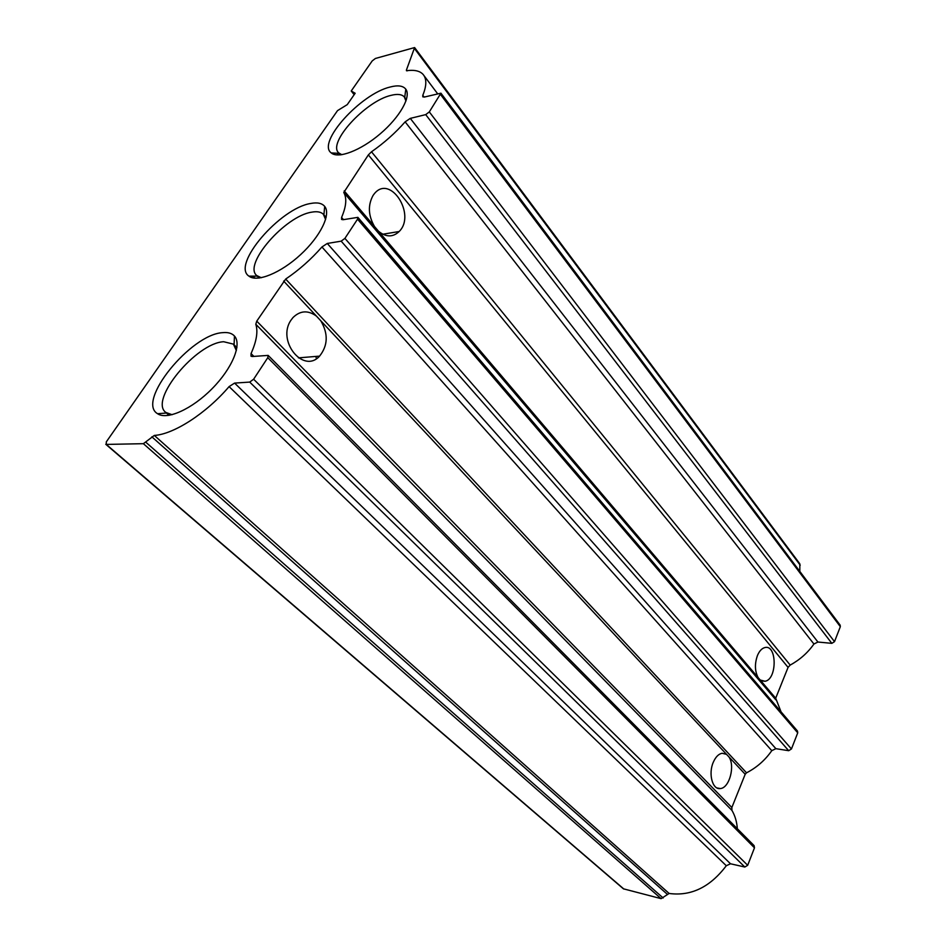 <?xml version="1.0" encoding="UTF-8"?>
<svg xmlns="http://www.w3.org/2000/svg" width="946" height="946" viewBox="0 0 946 946"><rect width="100%" height="100%" fill="white"/><g stroke="black" fill="none" stroke-linecap="round" stroke-linejoin="round"><path stroke-width="1.42" d="M337.935 153.299L337.509 154.458M316.425 358.629L315.822 356.429M106.319 441.853L337.521 110.623L347.253 104.628L355.164 93.264L351.226 90.993L372.216 60.911L375.396 58.475L414.608 47.56L406.449 69.969L406.461 70.725L408.648 70.489C415.294 69.862 420.095 71.163 423.063 74.391C426.8 78.755 426.717 85.731 422.791 95.309L422.791 96.835L424.458 97.024L440.931 93.193L429.307 111.912L425.712 114.62L410.28 118.38L405.136 121.857C395.333 132.972 384.123 142.952 371.494 151.798L368.361 154.896L343.776 192.499C347.016 198.163 346.283 206.476 341.577 217.45L341.553 219.437L343.031 219.72L357.884 217.355L357.541 219.176L344.912 238.38L341.175 241.159L327.269 243.465L321.936 246.977C311.139 259.31 299.054 270 285.68 279.07L256.756 321.143L255.798 324.242C258.163 331.467 256.579 341.246 251.045 353.579L251.009 356.204L252.239 356.512L268.167 355.4L267.777 357.683L253.623 379.228L249.709 382.089L234.596 383.095L229.086 386.607C206.417 413.236 173.875 434.273 154.316 435.432L143.378 443.686L106.259 444.419L106.319 441.853M250.974 276.149L252.558 277.817M760.217 680.032L758.077 677.513C754.766 671.033 754.577 663.666 757.498 655.401C759.378 651.049 761.767 648.459 764.675 647.62C777.044 643.777 777.411 679.323 765.042 681.274L760.217 680.032L775.696 698.219L781.053 711.83M378.53 231.262L374.51 226.532C368.219 215.593 367.746 205.223 373.067 195.432L374.344 193.717C390.272 173.863 416.417 214.73 399.153 231.51C392.909 237.399 386.027 237.316 378.53 231.262L758.077 677.513M737.324 828.708C736.875 821.861 735.077 815.759 731.944 810.403L731.849 807.506L745.188 774.266L746.536 772.811L285.68 279.07M726.552 754.364L728.822 756.776C735.385 765.669 729.425 788.172 720.296 788.55C712.527 790.016 708.128 773.863 713.26 762.322C715.59 756.989 718.546 753.962 722.129 753.253L726.552 754.364L320.765 320.741C328.392 333.713 327.99 345.515 319.571 356.122C303.418 374.297 276.267 340.69 291.155 319.949L292.976 317.572C300.201 310.525 308.006 310.04 316.425 316.094L320.765 320.741M414.667 47.643L799.819 563.804L799.819 571.396M440.978 93.252L840.166 625.164L840.332 626.678L834.514 641.66L831.83 643.351L817.912 642.027L410.28 118.38M775.696 698.219L788.065 667.379L790.182 665.073C799.843 659.811 807.766 652.787 813.927 644.025L817.912 642.027M357.931 217.414L797.478 731.033L797.726 732.843L791.447 748.972L788.692 750.698L775.874 748.676L327.269 243.465M746.536 772.811C756.741 767.549 765.16 760.158 771.782 750.663L775.874 748.676M268.167 355.4L754.116 845.653L754.47 847.829L747.695 865.294L744.833 867.033L730.513 863.781L234.596 383.095M105.763 444.277L623.379 888.802L661.1 898.653L669.129 893.462C691.053 896.394 710.115 887.147 726.303 865.732L730.513 863.781M354.171 94.683L351.226 90.993M390.154 87.02C360.698 93.808 316.555 142.74 331.254 152.921C338.207 159.094 360.698 150.568 380.268 133.788C399.91 117.103 411.439 96.539 405.799 89.184C403.079 85.719 397.864 84.986 390.154 87.02M222.641 332.661C190.926 334.198 136.094 401.423 157.568 413.709C166.945 420.367 192.085 409.098 212.129 388.664C232.278 368.325 242.117 344.273 234.466 336.043C231.9 333.229 227.962 332.105 222.641 332.661M310.737 203.473C280.122 208.073 231.214 264.892 248.952 276.149C257.028 282.629 280.773 273.004 300.58 254.651C320.481 236.382 331.254 214.222 324.679 206.394C321.971 203.177 317.324 202.196 310.737 203.473M325.601 219.531L323.355 214.257C320.895 211.869 316.993 211.183 311.66 212.176C285.266 215.96 242.791 264.561 256.792 275.593L261.297 277.734M236.358 350.576L233.402 344.119L223.682 341.731C196.354 342.854 148.782 400.241 165.822 412.432L172.089 414.715M405.952 101.021L404.285 96.882C401.743 94.245 397.308 93.749 390.97 95.38C365.546 101.092 327.186 143.012 338.727 152.897L341.825 154.718M253.906 278.077L254.628 278.159M253.055 276.137L254.77 277.947M775.803 699.815L343.776 192.499M374.51 226.532L344.19 190.891M745.188 774.266L728.822 756.776M316.425 316.094L283.646 281.08M800.221 565.188L414.632 48.743M407.135 70.867L406.449 69.969M424.151 97.095L422.791 95.309M840.332 626.678L440.647 94.647M834.514 641.66L429.307 111.912M831.83 643.351L425.712 114.62M813.927 644.025L405.136 121.857M790.182 665.073L371.494 151.798M788.065 667.379L368.361 154.896M343.469 219.638L341.577 217.45M797.726 732.843L357.541 219.176M791.447 748.972L344.912 238.38M788.692 750.698L341.175 241.159M771.782 750.663L321.936 246.977M731.849 807.506L256.756 321.143M731.944 810.403L255.798 324.242M253.847 356.37L251.045 353.579M754.47 847.829L267.777 357.683M747.695 865.294L253.623 379.228M744.833 867.033L249.709 382.089M726.303 865.732L229.086 386.607M669.129 893.462L154.316 435.432M667.143 894.147L151.833 436.815M663.158 897.979L145.921 442.302M661.1 898.653L143.378 443.686M623.922 889.074L106.259 444.419M437.56 93.666L424.009 75.645M716.926 787.923L720.296 788.55M298.404 357.872L319.571 356.122M761.506 680.848L765.042 681.274M382.775 234.23L399.153 231.51M326.145 217.438L323.355 214.257M259.145 278.065L257.3 276.126M323.91 214.872L324.679 206.394M257.43 276.126L248.952 276.149M236.914 347.62L234.076 344.805L234.466 336.043M169.027 415.353L166.484 413.035M166.614 413.024L157.568 413.709M406.413 99.637L404.285 96.882M340.406 154.896L339.129 153.37M404.722 97.426L405.799 89.184M339.247 153.37L331.254 152.921"/></g></svg>
